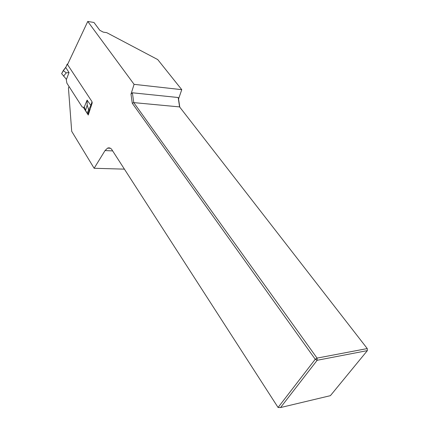 <?xml version="1.0" encoding="UTF-8"?>
<svg xmlns="http://www.w3.org/2000/svg" width="429" height="429" viewBox="0 0 429 429"><rect width="100%" height="100%" fill="white"/><g stroke="black" fill="none" stroke-linecap="round" stroke-linejoin="round"><path stroke-width="0.64" d="M134.084 84.341L87.757 21.45L93.967 22.48L99.801 30.309L103.239 32.121L106.767 32.679L157.727 59.572L181.762 89.666L134.084 84.341L131.001 94.133L132.389 92.787L178.174 97.517L178.555 98.976L181.762 89.666M124.415 169.144L94.133 168.275L71.702 131.317L68.447 87.993L69.037 86.513M178.555 98.976L179.794 107.164M83.253 107.234L86.99 113.047M87.151 113.304L88.256 115.02L92.289 102.66M94.133 168.275L105.041 150.563L107.55 148.139C108.95 147.549 110.269 147.876 111.508 149.126L278.072 407.475L315.251 359.277L132.261 103.233L131.001 94.133M87.757 21.45L67.519 64.57M317.154 360.28L280.55 407.55L330.394 395.667L367.363 350.616L317.154 360.28L315.251 359.277L317.047 358.108L367.256 348.573L179.601 106.912L133.757 102.611L317.047 358.108L317.154 360.28M179.601 106.912L178.174 97.517M132.389 92.787L133.757 102.611L132.261 103.233M367.256 348.573L367.363 350.616L367.256 348.573M280.55 407.55L278.072 407.475M67.82 63.932L67.273 64.194L92.047 101.721L90.744 105.7L87.06 113.181L88.68 113.717M91.205 105.984L87.103 100.134L84.138 107.416L82.196 107.019L66.892 83.178L66.173 79.038L61.631 73.632L63.304 70.512M67.273 64.194L65.728 67.487L69.048 72.555L66.286 72.855L63.524 76.169M66.286 72.855L63.363 70.672L61.647 73.649M67.224 64.082L65.728 67.487L63.363 70.672M87.103 100.134L87.178 104.971L85.575 110.446L87.06 113.181M87.178 104.971L88.567 109.551M84.138 107.416L84.513 107.491L85.575 110.446M87.929 113.658L89.398 110.124L88.594 109.599M105.041 150.563L112.661 150.911M69.048 72.555L66.302 79.719M89.398 110.124L90.224 108.998M107.55 148.139L110.435 148.278M65.691 67.353L63.406 70.377"/></g></svg>
